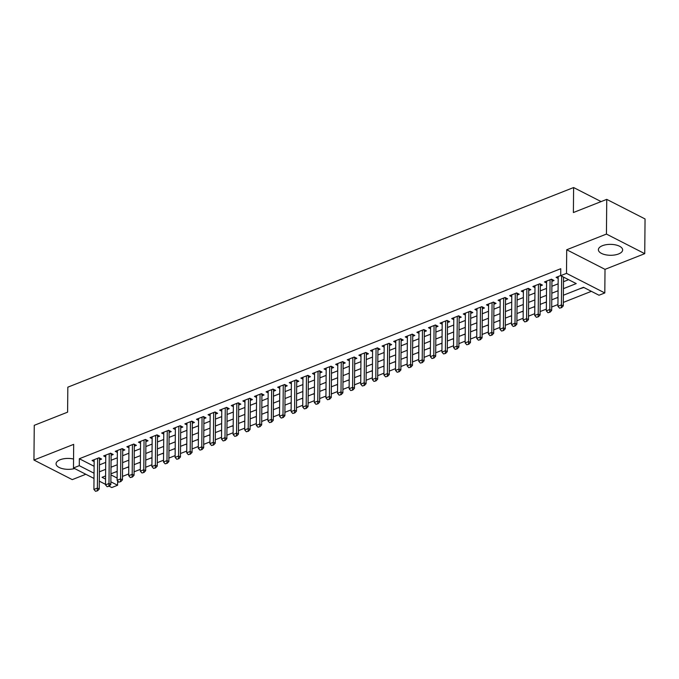 <?xml version="1.0" encoding="UTF-8"?>
<svg xmlns="http://www.w3.org/2000/svg" width="679" height="679" viewBox="0 0 679 679"><rect width="100%" height="100%" fill="white"/><g stroke="black" fill="none" stroke-linecap="round" stroke-linejoin="round"><path stroke-width="1.02" d="M73.553 459.021A12.129 5.457 -179.5 0 0 60.108 459.751A12.129 5.457 -179.5 0 0 56.06 463.774A12.129 5.457 -179.5 0 0 62.29 468.612A12.129 5.457 -179.5 0 0 74.622 468.552M618.586 253.954A12.129 5.457 -179.5 0 0 622.643 249.931A12.129 5.457 -179.5 0 0 615.497 244.881A12.129 5.457 -179.5 0 0 602.434 245.696A12.129 5.457 -179.5 0 0 598.386 249.719A12.129 5.457 -179.5 0 0 605.532 254.769A12.129 5.457 -179.5 0 0 618.586 253.954M117.62 480.868L117.586 485.256L111.78 487.547L109.158 486.206M601.102 201.595L573.611 187.54L67.824 387.174L67.603 412.161L34.256 425.326L33.95 460.039L72.254 479.629L85.817 474.273M573.611 187.54L573.39 212.535L606.746 199.371L645.05 218.952L644.744 253.666L606.44 234.077L566.71 249.762L566.507 273.365L604.811 292.955L599.005 295.238L583.482 287.302L563.375 295.238M566.71 249.762L605.014 269.351L644.744 253.666M605.014 269.351L604.811 292.955M122.483 476.403L128.73 473.942M134.086 471.829L140.324 469.359M145.688 467.245L151.926 464.784M157.282 462.671L163.529 460.209M168.884 458.087L175.131 455.626M180.487 453.513L186.733 451.051M192.089 448.929L198.327 446.468M203.692 444.355L209.93 441.893M215.285 439.771L221.532 437.31M226.888 435.197L233.135 432.735M238.49 430.622L244.729 428.152M250.093 426.039L256.331 423.577M261.695 421.464L267.933 418.994M273.289 416.881L279.536 414.419M284.891 412.306L291.138 409.836M296.494 407.723L302.732 405.261M308.096 403.148L314.335 400.678M319.699 398.565L325.937 396.103M331.293 393.99L337.539 391.528M342.895 389.406L349.142 386.945M354.497 384.832L360.736 382.37M366.1 380.248L372.338 377.787M377.694 375.674L383.941 373.212M389.296 371.09L395.543 368.629M400.899 366.516L407.145 364.054M412.501 361.941L418.739 359.471M424.103 357.358L430.342 354.896M435.697 352.783L441.944 350.313M447.3 348.2L453.547 345.738M458.902 343.625L465.14 341.155M470.505 339.042L476.743 336.58M482.107 334.467L488.345 331.997M493.701 329.884L499.948 327.422M505.303 325.309L511.55 322.839M516.906 320.726L523.144 318.264M528.508 316.151L534.746 313.69M540.111 311.568L546.349 309.106M551.704 306.993L557.951 304.531M563.307 302.41L591.375 291.333M606.746 199.371L606.44 234.077M99.507 459.912L101.612 459.089L99.024 457.765L92.064 460.506L94.152 461.576M111.11 455.337L113.215 454.506L110.626 453.182L103.666 455.932L105.754 457.001M122.704 450.754L124.817 449.931L122.228 448.607L115.269 451.348L117.357 452.418M134.306 446.179L136.411 445.348L133.822 444.024L126.863 446.774L128.951 447.843M145.909 441.605L148.014 440.773L145.425 439.449L138.465 442.19L140.553 443.26M157.511 437.021L159.616 436.19L157.027 434.866L150.067 437.615L152.155 438.685M169.113 432.447L171.218 431.615L168.63 430.291L161.67 433.032L163.758 434.102M180.707 427.863L182.812 427.032L180.232 425.708L173.264 428.457L175.36 429.527M192.31 423.289L194.415 422.457L191.826 421.133L184.866 423.883L186.954 424.944M203.912 418.705L206.017 417.874L203.428 416.55L196.469 419.299L198.557 420.369M215.515 414.131L217.619 413.299L215.031 411.975L208.071 414.725L210.159 415.786M227.117 409.547L229.222 408.716L226.633 407.392L219.673 410.141L221.761 411.211M238.711 404.973L240.816 404.141L238.227 402.817L231.267 405.567L233.364 406.628M250.313 400.389L252.418 399.558L249.83 398.242L242.87 400.983L244.958 402.053M261.916 395.815L264.021 394.983L261.432 393.659L254.472 396.409L256.56 397.478M273.518 391.231L275.623 390.4L273.034 389.084L266.075 391.825L268.163 392.895M285.121 386.657L287.225 385.825L284.637 384.501L277.677 387.251L279.765 388.32M296.715 382.073L298.819 381.25L296.231 379.926L289.271 382.667L291.359 383.737M308.317 377.499L310.422 376.667L307.833 375.343L300.873 378.093L302.961 379.162M319.919 372.924L322.024 372.092L319.436 370.768L312.476 373.509L314.564 374.579M331.522 368.341L333.627 367.509L331.038 366.185L324.078 368.935L326.166 370.004M343.116 363.766L345.229 362.934L342.64 361.61L335.681 364.351L337.769 365.421M354.718 359.183L356.823 358.351L354.234 357.027L347.275 359.777L349.362 360.846M366.321 354.608L368.425 353.776L365.837 352.452L358.877 355.202L360.965 356.263M377.923 350.024L380.028 349.193L377.439 347.869L370.479 350.619L372.567 351.688M389.525 345.45L391.63 344.618L389.042 343.294L382.082 346.044L384.17 347.105M401.119 340.866L403.224 340.035L400.644 338.711L393.676 341.461L395.772 342.53M412.722 336.292L414.827 335.46L412.238 334.136L405.278 336.886L407.366 337.947M424.324 331.708L426.429 330.877L423.84 329.553L416.881 332.303L418.968 333.372M435.926 327.134L438.031 326.302L435.443 324.978L428.483 327.728L430.571 328.797M447.529 322.55L449.634 321.719L447.045 320.403L440.085 323.145L442.173 324.214M459.123 317.976L461.228 317.144L458.639 315.82L451.679 318.57L453.776 319.639M470.725 313.392L472.83 312.569L470.241 311.245L463.282 313.987L465.37 315.056M482.328 308.818L484.433 307.986L481.844 306.662L474.884 309.412L476.972 310.481M493.93 304.234L496.035 303.411L493.446 302.087L486.487 304.829L488.574 305.898M505.532 299.66L507.637 298.828L505.049 297.504L498.089 300.254L500.177 301.323M517.126 295.085L519.231 294.253L516.643 292.929L509.683 295.671L511.771 296.74M528.729 290.502L530.834 289.67L528.245 288.346L521.285 291.096L523.373 292.165M540.331 285.927L542.436 285.095L539.847 283.771L532.888 286.513L534.976 287.582M551.934 281.344L554.039 280.512L551.45 279.188L544.49 281.938L546.578 283.007M579.382 288.914L583.864 287.497M567.788 293.498L574.358 290.901M556.186 298.073L558.011 297.708M544.583 302.656L546.408 302.282M532.981 307.231L534.806 306.866M521.379 311.814L523.203 311.44M509.785 316.389L511.61 316.024M498.182 320.972L500.007 320.598M486.58 325.547L488.405 325.173M474.977 330.13L476.802 329.756M463.384 334.705L465.2 334.331M451.781 339.279L453.606 338.914M440.179 343.863L442.004 343.489M428.576 348.437L430.401 348.072M416.974 353.021L418.799 352.647M405.38 357.595L407.205 357.23M393.778 362.179L395.602 361.805M382.175 366.753L384 366.388M370.573 371.337L372.398 370.963M358.97 375.911L360.795 375.546M347.376 380.495L349.201 380.121M335.774 385.069L337.599 384.704M324.172 389.653L325.996 389.279M312.569 394.227L314.394 393.862M300.967 398.811L302.792 398.437M289.373 403.385L291.198 403.012M277.77 407.96L279.595 407.595M266.168 412.543L267.993 412.17M254.566 417.118L256.39 416.753M242.963 421.701L244.788 421.328M231.369 426.276L233.194 425.911M219.767 430.859L221.592 430.486M208.164 435.434L209.989 435.069M196.562 440.017L198.387 439.644M184.968 444.592L186.793 444.227M173.366 449.175L175.19 448.802M161.763 453.75L163.588 453.385M150.161 458.333L151.986 457.96M138.558 462.908L140.383 462.543M126.965 467.491L128.789 467.118M110.94 474.884L117.127 478.05M114.972 472.219L117.187 471.693M563.426 288.651L576.233 283.593L560.701 275.657L560.761 268.714L79.341 458.732L94.109 466.286M99.465 464.86L105.703 462.391M111.067 460.277L117.306 457.816M122.661 455.702L128.908 453.233M134.264 451.119L140.511 448.658M145.866 446.544L152.104 444.074M157.469 441.961L163.707 439.5M169.071 437.386L175.309 434.925M180.665 432.803L186.912 430.342M192.267 428.228L198.514 425.767M203.87 423.645L210.108 421.184M215.472 419.07L221.71 416.609M227.075 414.487L233.313 412.026M238.668 409.912L244.915 407.451M250.271 405.338L256.518 402.868M261.873 400.754L268.112 398.293M273.476 396.18L279.714 393.71M285.07 391.596L291.316 389.135M296.672 387.022L302.919 384.552M308.274 382.438L314.513 379.977M319.877 377.863L326.115 375.394M331.479 373.28L337.718 370.819M343.073 368.705L349.32 366.236M354.676 364.122L360.922 361.661M366.278 359.547L372.516 357.086M377.88 354.964L384.119 352.503M389.483 350.389L395.721 347.928M401.077 345.806L407.324 343.345M412.679 341.231L418.926 338.77M424.282 336.648L430.52 334.187M435.884 332.073L442.122 329.612M447.486 327.499L453.725 325.029M459.08 322.915L465.327 320.454M470.683 318.341L476.93 315.871M482.285 313.757L488.524 311.296M493.888 309.183L500.126 306.713M505.482 304.599L511.728 302.138M517.084 300.025L523.331 297.555M528.686 295.441L534.933 292.98M540.289 290.867L546.527 288.405M551.891 286.283L558.13 283.822M563.485 281.709L568.595 279.689M560.701 275.538L556.093 277.363L558.18 278.424M94.008 478.457L73.476 467.967L73.68 444.363L33.95 460.039M73.476 467.967L79.273 465.675L94.05 473.229M79.341 458.732L79.273 465.675M560.701 275.657L566.507 273.365M105.517 484.339L99.321 481.173M105.585 475.928L102.054 477.32L105.559 479.111M110.872 481.827L117.586 485.256M558.011 297.351L551.772 299.821M546.408 301.934L540.17 304.396M534.814 306.509L528.568 308.97M523.212 311.092L516.965 313.554M511.61 315.667L505.371 318.128M500.007 320.25L493.769 322.712M488.405 324.825L482.166 327.286M476.811 329.408L470.564 331.87M465.208 333.983L458.962 336.445M453.606 338.558L447.368 341.028M442.004 343.141L435.765 345.603M430.401 347.716L424.163 350.186M418.807 352.299L412.56 354.761M407.205 356.874L400.958 359.344M395.602 361.457L389.364 363.919M384 366.032L377.762 368.502M372.406 370.615L366.159 373.077M360.804 375.19L354.557 377.651M349.201 379.773L342.954 382.235M337.599 384.348L331.36 386.809M325.996 388.931L319.758 391.393M314.402 393.506L308.156 395.967M302.8 398.089L296.553 400.551M291.198 402.664L284.959 405.125M279.595 407.239L273.357 409.709M267.993 411.822L261.755 414.283M256.399 416.397L250.152 418.867M244.796 420.98L238.55 423.441M233.194 425.555L226.956 428.025M221.592 430.138L215.353 432.599M209.989 434.713L203.751 437.183M198.395 439.296L192.149 441.757M186.793 443.871L180.546 446.341M175.19 448.454L168.952 450.915M163.588 453.029L157.35 455.49M151.994 457.612L145.747 460.073M140.392 462.187L134.145 464.648M128.789 466.77L122.543 469.231M117.187 471.345L110.949 473.806M99.406 471.803L105.644 469.333M111 467.22L117.246 464.759M122.602 462.645L128.849 460.175M134.204 458.062L140.443 455.601M145.807 453.487L152.045 451.017M157.409 448.904L163.647 446.442M169.003 444.329L175.25 441.859M180.606 439.746L186.852 437.284M192.208 435.171L198.446 432.71M203.81 430.588L210.049 428.126M215.413 426.013L221.651 423.552M227.007 421.43L233.253 418.968M238.609 416.855L244.856 414.394M250.212 412.272L256.45 409.81M261.814 407.697L268.052 405.236M273.416 403.122L279.655 400.652M285.01 398.539L291.257 396.078M296.613 393.964L302.859 391.494M308.215 389.381L314.453 386.92M319.817 384.806L326.056 382.336M331.411 380.223L337.658 377.762M343.014 375.648L349.261 373.178M354.616 371.065L360.863 368.604M366.219 366.49L372.457 364.029M377.821 361.907L384.059 359.446M389.415 357.332L395.662 354.871M401.017 352.749L407.264 350.288M412.62 348.174L418.858 345.713M424.222 343.591L430.461 341.13M435.825 339.016L442.063 336.555M447.419 334.441L453.665 331.972M459.021 329.858L465.268 327.397M470.623 325.283L476.862 322.814M482.226 320.7L488.464 318.239M493.828 316.125L500.067 313.656M505.422 311.542L511.669 309.081M517.025 306.967L523.271 304.498M528.627 302.384L534.865 299.923M540.229 297.809L546.468 295.34M551.823 293.226L558.07 290.765M559.564 308.156L561.618 307.621L559.564 308.156L557.934 306.297L558.197 276.531M561.669 276.149L561.414 304.922L563.281 305.873L561.618 307.621M563.528 277.1L563.281 305.873M557.934 306.297L561.414 304.922L561.304 307.468M547.961 312.73L550.015 312.204L547.961 312.73L546.332 310.872L546.595 281.106M550.075 279.731L549.812 309.497L551.679 310.456L550.015 312.204M552.002 279.476A1.553 1.035 -62.9 0 0 551.942 279.901L551.679 310.456M546.332 310.872L549.812 309.497L549.701 312.043M536.368 317.314L538.413 316.779L536.368 317.314L534.729 315.455L534.993 285.689M538.472 284.314L538.209 314.08L540.077 315.031L538.413 316.779M540.399 284.051A1.553 1.035 -62.9 0 0 540.34 284.484L540.077 315.031M534.729 315.455L538.209 314.08L538.107 316.626M524.765 321.888L526.811 321.362L524.765 321.888L523.136 320.03L523.39 290.264M526.87 288.889L526.615 318.655L528.474 319.605L526.811 321.362M528.797 288.626A1.553 1.035 -62.9 0 0 528.746 289.059L528.474 319.605M523.136 320.03L526.615 318.655L526.505 321.201M513.163 326.463L515.217 325.937L513.163 326.463L511.533 324.604L511.788 294.847M515.268 293.472L515.013 323.238L516.872 324.189L515.217 325.937M517.194 293.209A1.553 1.035 -62.9 0 0 517.143 293.642L516.872 324.189M511.533 324.604L515.013 323.238L514.903 325.784M501.56 331.046L503.614 330.52L501.56 331.046L499.931 329.188L500.194 299.422M503.674 298.047L503.411 327.813L505.278 328.763L503.614 330.52M505.6 297.784A1.553 1.035 -62.9 0 0 505.541 298.217L505.278 328.763M499.931 329.188L503.411 327.813L503.3 330.359M489.958 335.621L492.012 335.095L489.958 335.621L488.328 333.762L488.591 303.997M492.071 302.63L491.808 332.396L493.675 333.347L492.012 335.095M493.998 302.367A1.553 1.035 -62.9 0 0 493.939 302.8L493.675 333.347M488.328 333.762L491.808 332.396L491.698 334.934M478.364 340.204L480.409 339.678L478.364 340.204L476.726 338.346L476.989 308.58M480.469 307.205L480.206 336.971L482.073 337.921L480.409 339.678M482.396 306.942A1.553 1.035 -62.9 0 0 482.336 307.375L482.073 337.921M476.726 338.346L480.206 336.971L480.104 339.517M466.762 344.779L468.807 344.253L466.762 344.779L465.132 342.92L465.387 313.155M468.866 311.788L468.612 341.554L470.471 342.505L468.807 344.253M470.793 311.525A1.553 1.035 -62.9 0 0 470.742 311.958L470.471 342.505M465.132 342.92L468.612 341.554L468.502 344.092M455.159 349.362L457.213 348.836L455.159 349.362L453.53 347.504L453.784 317.738M457.273 316.363L457.009 346.129L458.868 347.079L457.213 348.836M459.191 316.1A1.553 1.035 -62.9 0 0 459.14 316.533L458.868 347.079M453.53 347.504L457.009 346.129L456.899 348.675M443.557 353.937L445.611 353.411L443.557 353.937L441.927 352.078L442.19 322.313M445.67 320.938L445.407 350.704L447.274 351.663L445.611 353.411M447.597 320.683A1.553 1.035 -62.9 0 0 447.537 321.116L447.274 351.663M441.927 352.078L445.407 350.704L445.297 353.25M431.954 358.52L434.008 357.994L431.954 358.52L430.325 356.662L430.588 326.896M434.068 325.521L433.805 355.287L435.672 356.237L434.008 357.994M435.994 325.258A1.553 1.035 -62.9 0 0 435.935 325.691L435.672 356.237M430.325 356.662L433.805 355.287L433.694 357.833M420.36 363.095L422.406 362.569L420.36 363.095L418.722 361.236L418.985 331.471M422.465 330.096L422.211 359.862L424.069 360.821L422.406 362.569M424.392 329.841A1.553 1.035 -62.9 0 0 424.341 330.274L424.069 360.821M418.722 361.236L422.211 359.862L422.1 362.408M408.758 367.678L410.803 367.144L408.758 367.678L407.128 365.82L407.383 336.054M410.863 334.679L410.608 364.445L412.467 365.395L410.803 367.144M412.79 334.416A1.553 1.035 -62.9 0 0 412.739 334.849L412.467 365.395M407.128 365.82L410.608 364.445L410.498 366.991M397.156 372.253L399.21 371.727L397.156 372.253L395.526 370.394L395.789 340.629M399.269 339.254L399.006 369.02L400.873 369.979L399.21 371.727M401.187 338.999A1.553 1.035 -62.9 0 0 401.136 339.432L400.873 369.979M395.526 370.394L399.006 369.02L398.896 371.566M385.553 376.837L387.607 376.302L385.553 376.837L383.924 374.978L384.187 345.212M387.667 343.837L387.403 373.603L389.271 374.553L387.607 376.302M389.593 343.574A1.553 1.035 -62.9 0 0 389.534 344.007L389.271 374.553M383.924 374.978L387.403 373.603L387.293 376.149M373.951 381.411L376.005 380.885L373.951 381.411L372.321 379.553L372.584 349.787M376.064 348.412L375.801 378.178L377.668 379.137L376.005 380.885M377.991 348.157A1.553 1.035 -62.9 0 0 377.931 348.582L377.668 379.137M372.321 379.553L375.801 378.178L375.691 380.724M362.357 385.995L364.402 385.46L362.357 385.995L360.727 384.136L360.982 354.37M364.462 352.995L364.207 382.761L366.066 383.711L364.402 385.46M366.388 352.732A1.553 1.035 -62.9 0 0 366.337 353.165L366.066 383.711M360.727 384.136L364.207 382.761L364.097 385.307M350.754 390.569L352.808 390.043L350.754 390.569L349.125 388.711L349.379 358.945M352.859 357.57L352.605 387.336L354.463 388.286L352.808 390.043M354.786 357.315A1.553 1.035 -62.9 0 0 354.735 357.74L354.463 388.286M349.125 388.711L352.605 387.336L352.494 389.882M339.152 395.153L341.206 394.618L339.152 395.153L337.522 393.294L337.786 363.528M341.265 362.153L341.002 391.919L342.87 392.869L341.206 394.618M343.192 361.89A1.553 1.035 -62.9 0 0 343.133 362.323L342.87 392.869M337.522 393.294L341.002 391.919L340.892 394.465M327.55 399.727L329.604 399.201L327.55 399.727L325.92 397.869L326.183 368.103M329.663 366.728L329.4 396.494L331.267 397.444L329.604 399.201M331.59 366.465A1.553 1.035 -62.9 0 0 331.53 366.898L331.267 397.444M325.92 397.869L329.4 396.494L329.29 399.04M315.956 404.302L318.001 403.776L315.956 404.302L314.318 402.443L314.581 372.678M318.061 371.311L317.797 401.077L319.665 402.027L318.001 403.776M319.987 371.048A1.553 1.035 -62.9 0 0 319.928 371.481L319.665 402.027M314.318 402.443L317.797 401.077L317.696 403.623M304.353 408.885L306.399 408.359L304.353 408.885L302.724 407.027L302.978 377.261M306.458 375.886L306.204 405.652L308.062 406.602L306.399 408.359M308.385 375.623A1.553 1.035 -62.9 0 0 308.334 376.056L308.062 406.602M302.724 407.027L306.204 405.652L306.093 408.198M292.751 413.46L294.805 412.934L292.751 413.46L291.121 411.601L291.376 381.836M294.856 380.469L294.601 410.235L296.46 411.185L294.805 412.934M296.782 380.206A1.553 1.035 -62.9 0 0 296.731 380.639L296.46 411.185M291.121 411.601L294.601 410.235L294.491 412.773M281.148 418.043L283.202 417.517L281.148 418.043L279.519 416.185L279.782 386.419M283.262 385.044L282.999 414.81L284.866 415.76L283.202 417.517M285.188 384.781A1.553 1.035 -62.9 0 0 285.129 385.214L284.866 415.76M279.519 416.185L282.999 414.81L282.888 417.356M269.546 422.618L271.6 422.092L269.546 422.618L267.916 420.759L268.18 390.994M271.659 389.627L271.396 419.384L273.264 420.343L271.6 422.092M273.586 389.364A1.553 1.035 -62.9 0 0 273.527 389.797L273.264 420.343M267.916 420.759L271.396 419.384L271.286 421.931M257.952 427.201L259.998 426.675L257.952 427.201L256.314 425.343L256.577 395.577M260.057 394.202L259.794 423.968L261.661 424.918L259.998 426.675M261.984 393.939A1.553 1.035 -62.9 0 0 261.924 394.372L261.661 424.918M256.314 425.343L259.794 423.968L259.692 426.514M246.35 431.776L248.395 431.25L246.35 431.776L244.72 429.917L244.975 400.152M248.455 398.777L248.2 428.542L250.059 429.501L248.395 431.25M250.381 398.522A1.553 1.035 -62.9 0 0 250.33 398.955L250.059 429.501M244.72 429.917L248.2 428.542L248.09 431.089M234.747 436.359L236.801 435.833L234.747 436.359L233.118 434.501L233.372 404.735M236.852 403.36L236.598 433.126L238.456 434.076L236.801 435.833M238.779 403.097A1.553 1.035 -62.9 0 0 238.728 403.53L238.456 434.076M233.118 434.501L236.598 433.126L236.487 435.672M223.145 440.934L225.199 440.408L223.145 440.934L221.515 439.075L221.778 409.31M225.258 407.935L224.995 437.7L226.862 438.659L225.199 440.408M227.185 407.68A1.553 1.035 -62.9 0 0 227.126 408.113L226.862 438.659M221.515 439.075L224.995 437.7L224.885 440.247M211.542 445.517L213.596 444.983L211.542 445.517L209.913 443.659L210.176 413.893M213.656 412.518L213.393 442.284L215.26 443.234L213.596 444.983M215.583 412.255A1.553 1.035 -62.9 0 0 215.523 412.688L215.26 443.234M209.913 443.659L213.393 442.284L213.282 444.83M199.949 450.092L201.994 449.566L199.949 450.092L198.31 448.233L198.574 418.468M202.053 417.093L201.799 446.858L203.658 447.817L201.994 449.566M203.98 416.838A1.553 1.035 -62.9 0 0 203.921 417.271L203.658 447.817M198.31 448.233L201.799 446.858L201.688 449.405M188.346 454.675L190.392 454.141L188.346 454.675L186.717 452.817L186.971 423.051M190.451 421.676L190.196 451.442L192.055 452.392L190.392 454.141M192.378 421.413A1.553 1.035 -62.9 0 0 192.327 421.846L192.055 452.392M186.717 452.817L190.196 451.442L190.086 453.988M176.744 459.25L178.798 458.724L176.744 459.25L175.114 457.391L175.377 427.626M178.857 426.251L178.594 456.016L180.453 456.967L178.798 458.724M180.775 425.996A1.553 1.035 -62.9 0 0 180.724 426.42L180.453 456.967M175.114 457.391L178.594 456.016L178.484 458.563M165.141 463.833L167.195 463.299L165.141 463.833L163.512 461.975L163.775 432.209M167.255 430.834L166.992 460.6L168.859 461.55L167.195 463.299M169.181 430.571A1.553 1.035 -62.9 0 0 169.122 431.004L168.859 461.55M163.512 461.975L166.992 460.6L166.881 463.146M153.539 468.408L155.593 467.882L153.539 468.408L151.909 466.549L152.172 436.784M155.652 435.409L155.389 465.174L157.256 466.125L155.593 467.882M157.579 435.146A1.553 1.035 -62.9 0 0 157.52 435.579L157.256 466.125M151.909 466.549L155.389 465.174L155.279 467.721M141.945 472.983L143.99 472.457L141.945 472.983L140.315 471.124L140.57 441.367M144.05 439.992L143.795 469.758L145.654 470.708L143.99 472.457M145.977 439.729A1.553 1.035 -62.9 0 0 145.926 440.162L145.654 470.708M140.315 471.124L143.795 469.758L143.685 472.304M130.343 477.566L132.388 477.04L130.343 477.566L128.713 475.707L128.968 445.942M132.447 444.567L132.193 474.332L134.052 475.283L132.388 477.04M134.374 444.304A1.553 1.035 -62.9 0 0 134.323 444.737L134.052 475.283M128.713 475.707L132.193 474.332L132.082 476.879M118.74 482.141L120.794 481.615L118.74 482.141L117.111 480.282L117.374 450.516M120.854 449.15L120.59 478.916L122.458 479.866L120.794 481.615M122.78 448.887A1.553 1.035 -62.9 0 0 122.721 449.32L122.458 479.866M117.111 480.282L120.59 478.916L120.48 481.453M107.138 486.724L109.192 486.198L107.138 486.724L105.508 484.865L105.771 455.1M109.251 453.725L108.988 483.49L110.855 484.441L109.192 486.198M111.178 453.462A1.553 1.035 -62.9 0 0 111.118 453.895L110.855 484.441M105.508 484.865L108.988 483.49L108.878 486.037M95.544 491.299L97.589 490.773L95.544 491.299L93.906 489.44L94.169 459.675M97.649 458.308L97.386 488.074L99.253 489.024L97.589 490.773M99.575 458.045A1.553 1.035 -62.9 0 0 99.516 458.478L99.253 489.024M93.906 489.44L97.386 488.074L97.284 490.611M550.941 279.392L551.942 279.901M539.338 283.966L540.34 284.484M527.736 288.55L528.746 289.059M516.142 293.124L517.143 293.642M504.539 297.708L505.541 298.217M492.937 302.282L493.939 302.8M481.335 306.866L482.336 307.375M469.732 311.44L470.742 311.958M458.138 316.024L459.14 316.533M446.536 320.598L447.537 321.116M434.933 325.182L435.935 325.691M423.331 329.756L424.341 330.274M411.729 334.34L412.739 334.849M400.135 338.914L401.136 339.432M388.532 343.498L389.534 344.007M376.93 348.072L377.931 348.582M365.327 352.647L366.337 353.165M353.725 357.23L354.735 357.74M342.131 361.805L343.133 362.323M330.529 366.388L331.53 366.898M318.926 370.963L319.928 371.481M307.324 375.546L308.334 376.056M295.73 380.121L296.731 380.639M284.128 384.704L285.129 385.214M272.525 389.279L273.527 389.797M260.923 393.862L261.924 394.372M249.32 398.437L250.33 398.955M237.726 403.02L238.728 403.53M226.124 407.595L227.126 408.113M214.522 412.178L215.523 412.688M202.919 416.753L203.921 417.271M191.317 421.336L192.327 421.846M179.723 425.911L180.724 426.42M168.12 430.486L169.122 431.004M156.518 435.069L157.52 435.579M144.916 439.644L145.926 440.162M133.313 444.227L134.323 444.737M121.719 448.802L122.721 449.32M110.117 453.385L111.118 453.895M98.514 457.96L99.516 458.478"/></g></svg>
